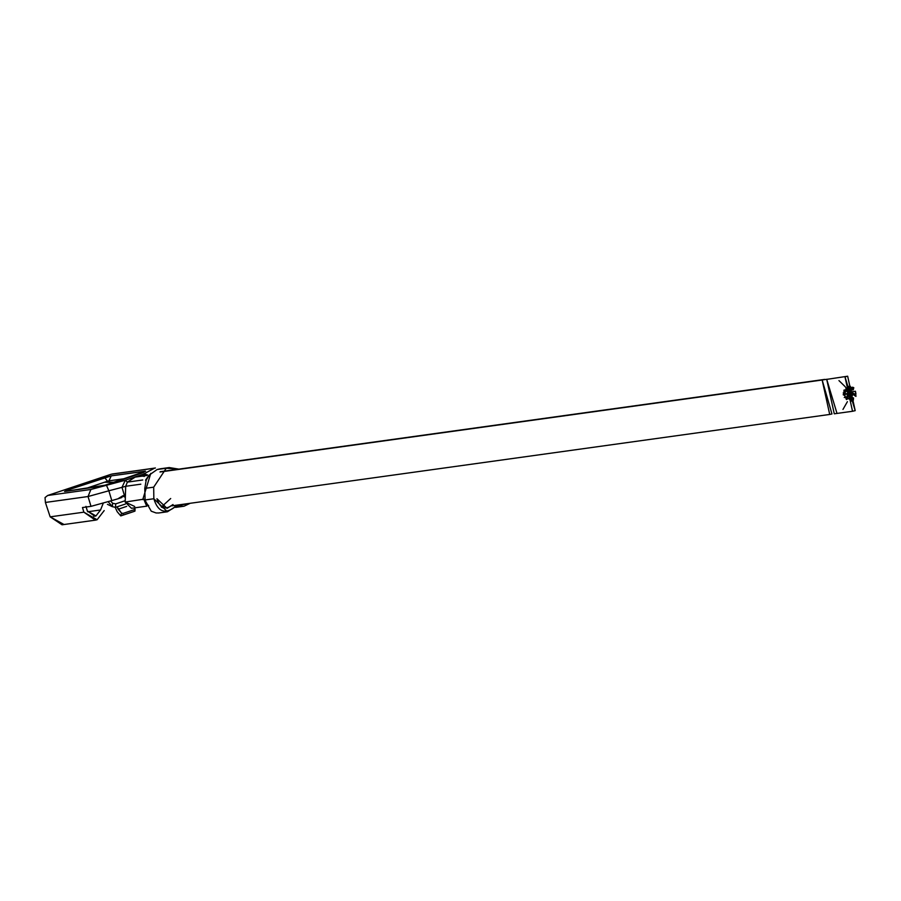 <?xml version="1.0" encoding="UTF-8"?>
<svg xmlns="http://www.w3.org/2000/svg" width="901" height="901" viewBox="0 0 901 901"><rect width="100%" height="100%" fill="white"/><g stroke="black" fill="none" stroke-linecap="round" stroke-linejoin="round"><path stroke-width="1.35" d="M852.245 400.889L849.069 386.338L847.931 386.597L851.118 401.148L852.245 400.889L847.931 386.597L852.245 400.889M847.661 376.213L826.724 379.377L834.27 413.807L852.526 411.273L844.992 376.843L847.661 376.213L855.195 410.653L852.526 411.273M836.939 413.187L826.724 379.377M838.955 380.594L845.341 386.856M847.402 401.666L842.964 409.426M855.195 410.653L844.992 376.843L855.195 410.653M855.939 393.805L855.443 391.248L855.95 396.406L854.396 395.415L855.409 393.85L853.889 394.064L855.387 393.85L854.396 395.415L855.95 396.406L855.736 393.85M855.443 391.248L855.409 393.85L855.443 391.248L852.008 391.721M851.704 400.551L852.92 400.371M853.326 400.326L853.551 397.949L853.326 400.326L851.862 399.605L853.326 400.326L851.693 400.562M851.062 401.08L851.862 399.605L851.062 401.08L849.575 399.278L850.499 398.524L851.76 399.289L849.575 399.278L850.657 401.136M853.551 397.949L851.76 399.289L853.551 397.949L852.763 397.769L847.582 398.49M846.771 399.481L847.492 397.724L846.771 399.481L845.566 397.251L846.366 399.537M844.248 397.499L845.352 397.341L844.26 397.521M844.361 394.953L845.352 397.341L844.8 394.796L843.359 394.987M845.802 397.059L847.492 397.724L845.893 396.969M843.28 392.723L845.329 392.442L843.28 392.746M844.091 389.987L845.521 390.054L843.753 391.045L845.329 392.442L843.753 391.045L845.521 390.054L846.602 387.835L846.726 390.37L845.769 390.257L846.726 390.37L845.769 390.257L845.329 392.442L845.769 390.257M845.724 387.869L846.602 387.835L845.521 390.054M846.726 390.37L846.602 387.835M849.271 395.224L850.071 395.111L849.271 395.224M850.488 395.055L849.699 392.431L850.488 395.055M847.593 398.242L851.085 397.769L850.713 395.055L851.085 397.769M851.299 397.724L850.499 395.111L851.299 397.724M853.911 393.816L851.4 393.771L853.911 393.816L852.842 395.156L851.4 393.771L852.47 392.442L853.911 393.816M851.254 389.806L850.488 392.397L851.254 389.806L851.062 392.464L850.488 392.397L850.679 389.75L851.254 389.806M846.985 391.237L849.035 392.881L846.985 391.237L847.818 390.707L849.035 392.881L848.201 393.422L846.985 391.237L846.152 391.349L846.985 391.237M847.019 396.125L849.035 394.559L847.019 396.125L847.841 393.985L849.035 394.559L848.213 396.699L847.019 396.125M853.27 389.784L853.788 387.689L853.27 389.784L851.704 388.263L853.27 389.784L851.636 390.032L852.864 389.84M847.514 389.423L850.589 388.995M850.995 388.939L849.711 386.799L850.995 388.939L851.704 388.263L847.514 389.446M849.711 386.799L851.794 387.948L849.711 386.799L850.431 386.383L847.402 386.811M853.788 387.689L851.794 387.948L852.706 387.239L853.788 387.689M822.163 380.008L159.973 472.011L822.163 380.008L831.961 413.953L829.708 414.449L822.163 380.008L827.141 379.242M150.782 473.352L142.741 499.627L150.782 473.352M170.694 498.512L161.335 507.049M148.688 505.596L145.557 503.175M157.123 469.522L149.093 475.187L146.176 480.256L144.779 488.41L153.688 487.171L166.257 468.25L157.123 469.522L169.219 467.551L178.837 469.128L166.257 468.25L153.688 487.171L144.779 488.41L146.176 480.256L149.093 475.187L157.123 469.522L160.243 468.802M134.688 506.475L125.194 502.06L125.689 486.292L121.984 487.351L125.307 480.233L121.984 487.351L108.841 490.786L111.803 500.596L91.001 506.351L111.803 500.596L108.841 490.786L121.984 487.351L124.946 497.161L122.66 495.865L123.313 495.64L121.725 496.778L124.394 495.888L117.885 498.816L111.803 500.596L117.885 498.816L122.66 495.865L124.946 497.161L121.984 487.351L125.689 486.292L127.379 482.125L135.161 477.113L146.829 475.491L135.161 477.113L127.379 482.125L142.718 479.985L127.379 482.125L125.307 480.233L143.191 474.253L154.476 468.216L111.262 474.219L47.674 495.482L90.888 489.48L125.307 480.233L90.888 489.48L47.674 495.482L45.05 497.566L45.399 502.454L50.163 516.847L62.045 524.787L95.382 520.159L83.872 512.173L50.163 516.847L83.872 512.173L82.475 507.533L91.001 506.351L82.475 507.533L83.872 512.173L97.105 519.753L95.382 520.159M107.444 504.312L112.467 506.756L107.444 504.312M93.681 516.25L95.945 515.935L100.552 509.977L87.622 511.779L100.552 509.977L103.277 503.13L100.552 509.977L95.945 515.935L93.681 516.25M114.472 482.238L104.505 482.238L85.899 488.466L107.489 481.247L104.505 482.238L114.472 482.238M110.62 500.956L112.58 503.242L115.688 503.884L125.239 500.686L115.688 503.884L115.531 507.342L112.422 506.7L108.131 501.711L112.422 506.7L112.58 503.242L110.62 500.956M125.43 504.031L115.531 507.342L125.43 504.031M107.793 482.238L107.489 481.247L107.793 482.238M88.039 496.53L45.399 502.454L88.039 496.53L90.888 489.48L88.039 496.53L91.001 506.351L88.039 496.53L108.841 490.786L88.039 496.53M85.955 506.373L87.352 511.002L94.83 516.194L95.945 515.935L87.352 511.002L85.955 506.373M104.189 510.585L97.105 519.753L104.189 510.585M105.102 485.188L64.568 491.484L66.989 490.279L111.262 475.863L145.59 471.223L105.102 485.188L142.121 473.002L145.162 471.155L143.349 472.552L145.162 471.155L111.262 475.863L108.942 480.852L107.489 481.247L108.942 480.852L109.359 482.238L108.942 480.852L125.509 478.544L108.942 480.852L111.262 475.863L104.741 477.654L107.489 481.247L104.741 477.654L66.989 490.279L68.194 490.932L66.989 490.279L64.568 491.484L105.102 485.188M112.163 474.005L154.476 468.216L143.191 474.253L147.606 474.94L144.475 474.005L144.273 476.471L144.475 474.005L143.191 474.253L144.475 474.005M63.768 524.382L50.163 516.847L45.399 502.454L45.05 497.566L47.674 495.482L111.262 474.219L155.422 468.002M143.901 472.225L141.896 473.081M141.998 473.025L109.731 483.837M105.462 485.098L100.518 486.326M65.784 491.315L100.326 486.36M115.688 503.884L112.58 503.242L112.422 506.7L115.531 507.342L115.688 503.884M117.209 511.734L115.227 507.421L117.209 511.734L120.779 515.901L117.209 511.734M134.407 511.295L121.387 515.676L122.975 515.113L123.065 513.412L121.5 513.086L117.017 506.846L118.189 509.234L126.692 506.385L118.189 509.234L121.5 513.086L120.779 515.901L134.193 511.408L120.779 515.901L121.5 513.086L123.065 513.412L122.975 515.113L134.407 511.295L134.486 509.583L123.065 513.412L134.486 509.583L134.305 507.894L134.486 509.583M108.841 490.786L106.431 485.155L108.841 490.786M119.382 498.309L121.759 497.543M118.662 498.58L117.885 498.816M143.191 474.253L143.158 476.302L143.191 474.253L125.307 480.233L127.379 482.125L125.689 486.292L140.815 484.186L125.689 486.292L125.194 502.06L143.923 499.143L125.194 502.06L131.456 508.288L146.705 506.171M147.37 475.109L135.161 477.113M145.894 504.29L143.912 499.458L146.762 506.283L145.117 500.37L144.779 488.41L145.117 500.37L151.244 511.194L156.076 512.962L158.655 512.984M156.954 498.726L167.045 508.367L173.026 504.515C165.356 510.484 160.006 508.558 156.954 498.726M164.466 505.709L162.619 507.747L164.466 505.709M174.242 505.506L175.537 506.565L167.462 511.768L153.834 498.749L145.095 499.954L153.834 498.749L153.688 487.171L153.834 498.749C157.945 512.027 165.187 514.64 175.537 506.565L174.242 505.506M190.167 503.299L184.029 506.216L174.929 506.069L190.167 503.299M156.076 512.962L151.244 511.194M847.413 398.952L850.499 398.524M849.215 392.487L849.902 392.385M849.271 395.235L850.285 395.1M849.283 395.257L850.713 395.055M850.837 392.667L852.47 392.442M851.625 395.325L852.842 395.156M846.94 390.268L850.679 389.75M843.257 394.109L848.201 393.422M847.818 390.707L846.129 390.933M846.557 396.936L848.213 396.699M843.302 394.615L847.841 393.985M851.772 387.362L852.706 387.239M824.832 379.377L160.299 471.707M829.708 414.449L171.967 505.821M163.419 507.015L161.673 507.252M109.832 483.792L105.282 485.132M134.97 511.115L135.06 508.986M121.781 497.532L118.684 498.568M148.361 476.167L145.557 480.177M158.981 512.939L167.462 511.768M169.219 467.551L160.096 468.824M184.029 506.216L175.56 507.398"/></g></svg>
